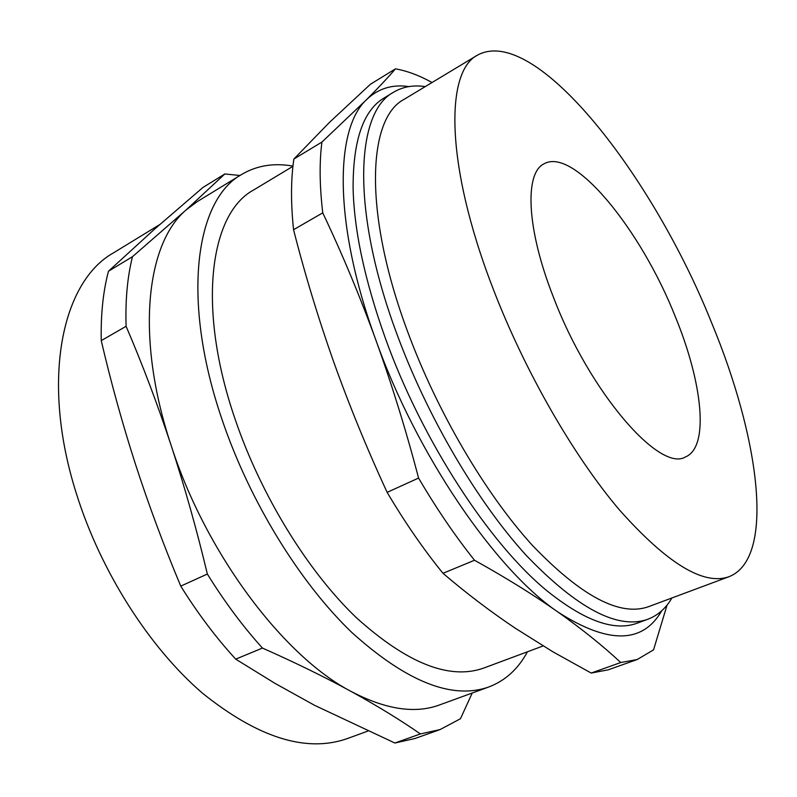 <?xml version="1.0" encoding="UTF-8"?>
<svg xmlns="http://www.w3.org/2000/svg" width="797" height="797" viewBox="0 0 797 797"><rect width="100%" height="100%" fill="white"/><g stroke="black" fill="none" stroke-linecap="round" stroke-linejoin="round"><path stroke-width="1.2" d="M543.116 645.949L483.978 667.976C449.797 680.329 407.227 663.532 356.259 617.585C307.692 571.1 260.898 495.266 235.105 419.142C196.49 306.905 210.089 213.367 253.486 190.075L292.937 166.314M527.435 651.797C518.259 668.882 505.418 680.598 488.91 686.934C452.337 699.995 406.689 681.883 351.975 632.609C299.821 582.687 249.501 501.044 221.935 419.222C180.809 298.965 195.713 199.479 241.73 174.413C256.893 165.487 273.969 162.718 292.957 166.105M488.91 686.934L439.795 704.847C415.247 714.042 385.638 709.549 350.969 691.368C283.493 656.25 205.646 553.188 171.136 445.413C184.725 486.957 196.789 529.826 207.35 574.039L180.75 586.124C163.754 545.487 148.611 504.74 135.351 463.864C122.26 423.097 110.893 382.022 101.249 340.628C100.711 314.536 103.122 291.403 108.472 271.219L154.369 229.297L202.946 187.454L224.824 173.975L186.279 209.8L132.481 256.694C127.41 276.878 125.278 300.08 126.095 326.292C142.464 364.418 157.477 404.119 171.136 445.413C135.121 337.4 146.25 243.304 186.279 209.8L197.128 201.701L241.73 174.413M671.891 597.979C665.913 608.31 657.923 615.394 647.911 619.219L637.48 623.065C614.876 631.722 584.908 621.132 547.599 591.304C490.065 544.72 422.111 440.9 385.33 338.147C364.817 280.614 354.067 230.572 353.101 188.022C352.991 140.252 363.352 110.225 384.204 97.921L393.708 92.143C402.933 86.694 413.444 84.851 425.259 86.604M492.496 287.139C524.028 369.818 573.073 455.256 619.139 509.582C667.039 563.509 703.711 585.865 729.145 576.649C776.039 557.98 759.202 437.065 711.552 322.646C652.843 175.838 535.295 23.91 477.592 55.073C444.935 71.441 445.473 165.019 492.496 287.139M729.145 576.649L648.728 606.607C620.205 616.928 581.402 596.475 532.306 545.258C485.263 493.582 436.895 411.352 407.327 330.815C363.183 211.922 367.636 118.155 404.089 99.356L477.592 55.073M647.911 619.219C618.103 629.959 577.606 608.749 526.418 555.589C477.353 501.921 426.963 416.313 396.328 332.488C350.68 208.973 355.811 111.869 393.708 92.143M553.357 297.002C526.389 228.54 524.436 172.889 544.112 163.764C574.069 146.797 641.266 230.393 675.358 316.778C702.516 382.759 709.619 447.107 685.5 456.93C659.896 472.9 589.441 392.234 553.357 297.002M207.35 574.039C224.455 601.655 242.826 626.332 262.452 648.071C295.259 662.606 324.758 677.042 350.969 691.368C377.051 705.724 400.194 719.91 420.408 733.927L440.074 729.574L414.908 738.52L394.884 743.023L314.556 705.305L275.035 683.388L235.713 659.139C216.077 637.739 197.756 613.401 180.75 586.124M432.044 82.519C419.332 75.456 407.128 70.903 395.451 68.841C388.159 77.359 378.535 87.62 366.59 99.615C378.167 88.497 392.293 84.153 408.961 86.584M366.59 99.615L321.928 142.065C319.298 162.15 319.577 185.751 322.745 212.859C341.993 253.346 359.676 295.687 375.805 339.891C333.425 224.077 334.591 128.745 366.59 99.615M661.759 610.741C642.741 643.856 608.171 644.305 558.059 612.106C582.129 629.202 603.03 646.008 620.753 662.526L637.211 659.517L653.55 649.854L667.089 605.023M558.059 612.106C495.893 570.134 416.801 455.286 375.805 339.891C391.825 384.363 406.081 430.43 418.574 478.061C436.417 508.466 455.067 535.853 474.514 560.251C505.985 577.755 533.831 595.04 558.059 612.106M126.095 326.292L101.249 340.628M132.481 256.694L108.472 271.219M239.977 175.479L224.824 173.975M440.074 729.574L460.457 718.735L472.232 693.021M420.408 733.927L394.884 743.023M262.452 648.071L235.713 659.139M637.211 659.517L608.171 669.839L591.195 673.057L552.988 651.856L515.529 628.375C490.932 611.937 466.753 593.576 442.993 573.302C423.496 549.312 404.876 522.324 387.133 492.347C367.058 448.92 349.225 405.354 333.614 361.639C318.222 318.033 304.862 274.058 293.555 229.705C290.756 202.717 290.855 179.156 293.874 159.031L329.719 122.14L370.406 84.273L395.451 68.841M322.745 212.859L293.555 229.705M418.574 478.061L387.133 492.347M321.928 142.065L293.874 159.031M620.753 662.526L591.195 673.057M474.514 560.251L442.993 573.302M367.696 731.148L347.622 738.47C306.676 753.055 258.308 737.972 202.538 693.231C149.567 647.782 100.94 571.857 76.572 494.17C40.139 380.119 62.086 281.49 113.433 252.898L159.729 224.575"/></g></svg>
